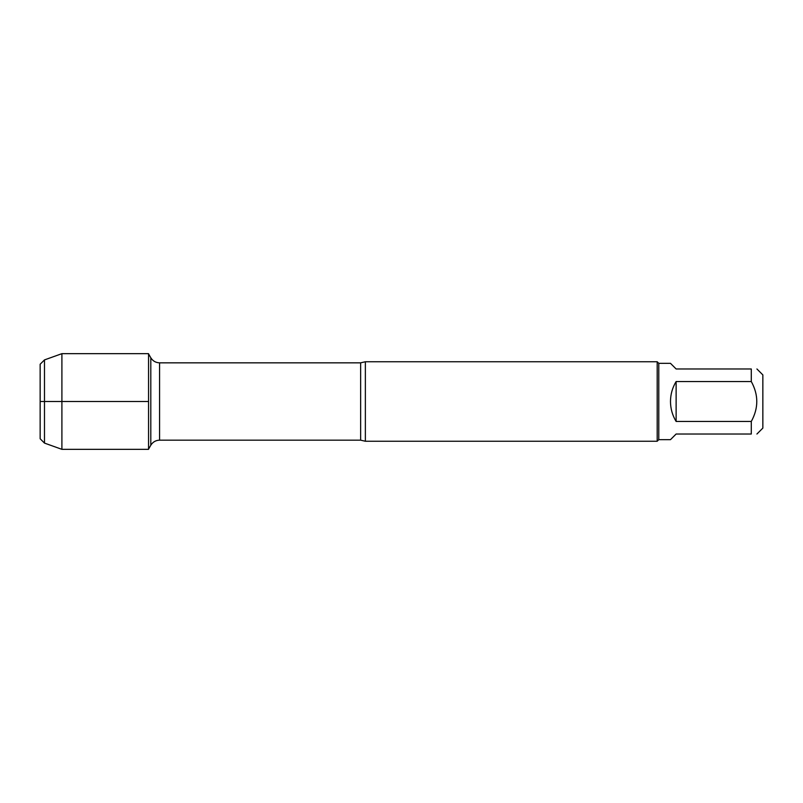<?xml version="1.0" encoding="UTF-8"?>
<svg xmlns="http://www.w3.org/2000/svg" width="803" height="803" viewBox="0 0 803 803"><rect width="100%" height="100%" fill="white"/><g stroke="black" fill="none" stroke-linecap="round" stroke-linejoin="round"><path stroke-width="1.2" d="M365.365 361.751L365.365 441.248L657.195 441.248L657.195 361.751L365.365 361.751L360.637 362.836L159.566 362.836L159.566 440.164C155.752 440.295 152.831 441.981 150.803 445.223L150.803 357.777L150.803 445.223L148.555 449.128M756.928 368.978L762.85 374.901L762.85 428.099L756.928 434.021M676.126 434.021L670.485 439.663L658.781 439.663L658.781 363.337L670.485 363.337L676.126 368.978L751.287 368.978C758.614 368.978 758.614 368.978 751.287 368.978L751.287 381.535C758.614 394.835 758.614 408.145 751.287 421.465L751.287 434.021C758.614 434.021 758.614 434.021 751.287 434.021L676.126 434.021M676.126 381.535C672.412 387.678 670.535 394.333 670.485 401.5C670.535 408.667 672.412 415.322 676.126 421.465L676.126 381.535L751.287 381.535M676.126 421.465L751.287 421.465M148.555 449.339L148.555 353.661L61.901 353.661L61.901 401.5L148.555 401.5L40.15 401.5L61.901 401.5L61.901 449.339L148.555 449.339M44.486 359.905L40.15 364.241L40.15 438.759L44.486 443.095L44.486 359.905L61.901 353.661M365.365 441.248L360.637 440.164L360.637 362.836M360.637 440.164L159.566 440.164M159.566 362.836C155.752 362.705 152.831 361.019 150.803 357.777L148.555 353.872M658.781 363.337L657.195 361.751M658.781 439.663L657.195 441.248M44.486 443.095L61.901 449.339"/></g></svg>
